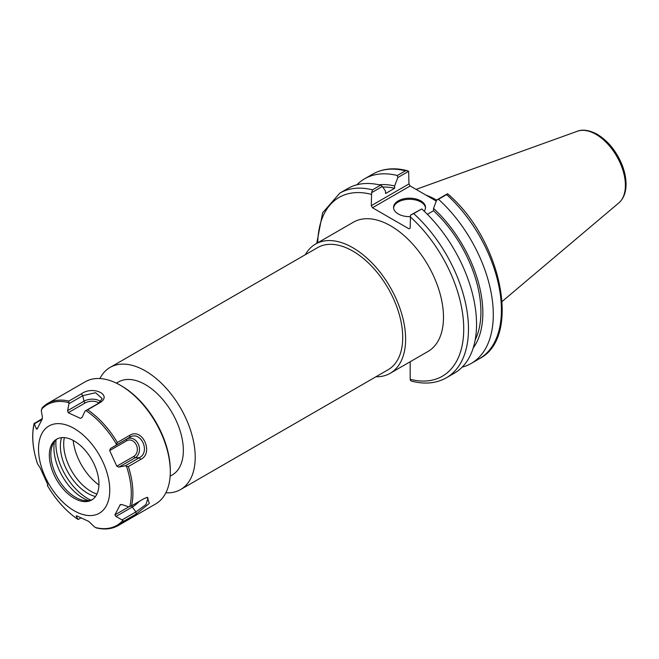 <?xml version="1.0" encoding="UTF-8"?>
<svg xmlns="http://www.w3.org/2000/svg" width="659" height="659" viewBox="0 0 659 659"><rect width="100%" height="100%" fill="white"/><g stroke="black" fill="none" stroke-linecap="round" stroke-linejoin="round"><path stroke-width="0.99" d="M375.902 376.791A74.624 43.082 -120 0 0 390.169 373.299A74.624 43.082 -120 0 0 390.169 287.135A74.624 43.082 -120 0 0 315.554 244.052A74.624 43.082 -120 0 0 305.389 254.671M165.879 492.792A70.505 40.71 -120 0 0 180.615 489.538L388.118 369.74A70.505 40.71 -120 0 0 388.118 288.329A70.505 40.71 -120 0 0 317.605 247.619L110.111 367.417A70.505 40.71 -120 0 0 99.921 378.554M180.615 489.538A70.505 40.71 -120 0 0 180.615 408.127A70.505 40.71 -120 0 0 110.111 367.417M170.129 476.21L172.221 474.999A53.717 31.014 -120 0 0 172.221 412.971A53.717 31.014 -120 0 0 118.505 381.956L116.412 383.159M73.182 440.418A41.97 24.235 -120 0 0 98.932 485.016M315.554 244.052L353.422 222.19A74.624 43.082 60 0 1 428.037 265.272A74.624 43.082 60 0 1 428.037 351.436L390.169 373.299M371.281 205.682L371.627 192.667L382.385 186.456L385.548 191.209L385.548 193.524L394.642 188.276L394.642 185.962L397.805 177.559L408.629 171.307L408.975 183.927L371.281 205.682L372.475 207.742L410.162 185.978L408.975 183.927M410.162 185.978L436.291 201.069M410.17 361.758L410.17 379.296L410.516 380.572L411.916 381.223C424.931 384.518 436.431 383.365 446.398 377.764A106.601 61.542 -120 0 0 413.687 213.607L410.516 215.122L410.17 228.138L408.984 228.821L372.475 207.742M371.627 192.667L372.516 189.833A106.601 61.542 -120 0 0 339.805 193.128L322.622 212.808L316.74 243.369M407.229 170.648C394.214 167.361 382.714 168.515 372.747 174.108A106.601 61.542 60 0 1 405.458 170.813L407.229 170.648L408.629 171.307M405.458 170.813L397.319 175.508L397.805 177.559M397.319 175.508A106.601 61.542 -120 0 0 364.608 178.803A106.601 61.542 -120 0 0 356.898 184.784M446.629 194.586L447.601 193.787C501.178 239.028 522.019 337.35 479.34 358.743L471.21 363.447A106.601 61.542 -120 0 0 438.499 199.282L446.629 194.586A106.601 61.542 60 0 1 479.34 358.743M436.629 200.171A74.624 43.082 -120 0 0 425.994 195.122M446.398 377.764L454.463 373.109A106.601 61.542 -120 0 0 421.752 208.944L410.516 215.122M447.519 193.754L436.695 200.007L433.531 208.409L433.531 210.723L427.353 214.29M382.385 186.456L380.581 185.171L372.516 189.833M380.581 185.171A106.601 61.542 -120 0 0 347.87 188.474L339.805 193.128M462.173 367.129A106.601 61.542 -120 0 0 471.21 363.447M413.687 213.607L421.752 208.944M436.695 200.007L438.499 199.282M425.5 207.972A15.989 9.234 0 0 0 420.846 201.992A15.989 9.234 0 0 0 403.86 199.891A15.989 9.234 0 0 0 393.58 207.972M410.178 216.646A15.989 9.234 180 0 1 393.547 207.42A15.989 9.234 180 0 1 403.415 198.894A15.989 9.234 180 0 1 420.846 200.896A15.989 9.234 180 0 1 425.525 207.42A15.989 9.234 180 0 1 424.157 211.168M473.211 347.985A97.227 56.139 -120 0 0 433.531 208.409M394.642 185.962A97.227 56.139 -120 0 0 378.999 184.8M475.213 339.813A94.517 54.565 -120 0 0 433.531 210.723M394.642 188.276A94.517 54.565 -120 0 0 382.797 187.074M37.052 429.215L36.336 428.803L37.052 429.215L42.11 419.248L42.365 416.933L41.286 410.582L42.357 407.69A70.505 40.71 60 0 1 47.794 403.39L85.184 381.808A70.505 40.71 60 0 1 91.403 379.304A70.505 40.71 60 0 1 120.432 385.301L121.627 385.985A68.833 39.738 60 0 1 170.294 470.279L170.294 471.655A70.505 40.71 60 0 1 155.689 503.929L118.307 525.511A70.505 40.71 60 0 0 123.735 521.211L136.199 514.02L135.894 511.928L122.063 519.91L123.735 521.211M64.351 437.625A38.609 22.291 -120 0 0 96.939 494.069M61.518 437.65A38.609 22.291 -120 0 0 68.363 472.931A38.609 22.291 -120 0 0 95.497 496.507M56.015 439.882A44.993 25.973 -120 0 0 90.81 500.148M54.483 441.579A41.015 23.675 -120 0 0 59.351 470.419A41.015 23.675 -120 0 0 88.578 500.634M92.433 499.514A35.084 20.256 60 0 1 84.517 500.593A35.084 20.256 60 0 1 55.496 473.755A35.084 20.256 60 0 1 52.489 445.113A35.084 20.256 60 0 1 57.374 438.803M94.311 464.562A35.084 20.256 60 0 1 91.683 499.983A35.084 20.256 60 0 1 56.6 479.727A35.084 20.256 60 0 1 56.6 439.215A35.084 20.256 60 0 1 94.311 464.562M53.404 424.198A50.364 29.078 -120 0 0 59.434 498.566A50.364 29.078 -120 0 0 109.583 486.037A50.364 29.078 -120 0 0 53.404 424.198M42.349 418.564L34.252 423.564L36.336 428.803L37.538 428.111M34.565 423.053L34.252 423.564A69.665 40.224 -120 0 0 37.514 463.73L40.199 467.948L47.876 484.876L47.349 485.255L47.712 486.054A69.665 40.224 -120 0 0 78.05 519.457L76.189 516.03L76.592 515.775L88.784 521.426L94.385 526.829L96.321 527.908C104.641 529.885 111.972 529.086 118.307 525.511M131.8 505.7A1.68 0.972 -120 0 0 132.311 507.018L115.968 516.458L122.063 519.91M115.968 516.458L114.897 514.901L120.276 504.629M120.778 504.464L119.954 504.942L121.997 504.588L128.711 506.82L129.79 506.532A69.665 40.224 -120 0 0 126.528 466.358L125.383 465.765L118.95 467.116L116.808 466.21L109.674 450.591L110.457 448.515L129.831 437.246C140.828 430.212 150.886 452.231 139.214 457.774L125.383 465.765M42.094 407.913L47.794 403.39A70.505 40.71 60 0 1 54.013 400.894A70.505 40.71 60 0 1 68.857 401.076L81.321 393.884C92.804 385.416 112.681 394.766 100.11 402.6L87.655 409.791A70.505 40.71 60 0 1 117.343 442.469L116 445.237L110.457 448.515M116.33 444.042A69.665 40.224 -120 0 0 85.991 410.639L84.986 411.101L82.153 417.353L80.423 418.383L68.223 412.723L67.63 410.623L83.965 401.191L82.795 395.68L95.555 392.715L102.203 398.646L98.817 403.11L84.986 411.101M68.857 401.076L68.964 403.662L67.63 410.623M120.432 385.301A70.505 40.71 60 0 1 170.294 471.655M117.343 442.469L129.807 435.278C142.426 427.353 154 453.013 140.804 459.356L128.348 466.547A70.505 40.71 60 0 1 131.536 505.848L143.992 498.657L147.402 497.306L149.305 503.427L136.199 514.02M34.639 423.679L42.019 419.421M68.964 403.662L82.795 395.68L81.321 393.884M85.991 410.639L87.655 409.791M116 445.237L129.831 437.246L129.807 435.278M126.528 466.358L128.348 466.547M131.536 505.848L129.79 506.532M146.397 497.561L148.077 498.031L145.911 504.588L135.894 511.928L132.311 507.018A10.313 2.966 -42.3 0 0 139.23 501.408M80.818 517.974L78.363 519.399M410.17 216.786A103.241 59.607 60 0 1 463.73 328.965A103.241 59.607 60 0 1 410.17 379.296M317.745 242.792A103.241 59.607 60 0 1 371.281 194.339M595.958 134.345A41.624 24.029 60 0 1 622.533 169.058A41.624 24.029 60 0 1 618.801 202.947C623.529 198.705 625.951 192.626 626.05 184.701C626.099 178.227 624.707 171.447 621.865 164.371C616.173 150.919 607.977 140.902 597.293 134.345C586.658 128.604 579.969 130.12 577.399 131.24A41.624 24.029 60 0 1 595.958 134.345M41.484 409.321A69.665 40.224 60 0 1 53.33 402.237A69.665 40.224 60 0 1 68.569 402.558M122.566 520.767A69.665 40.224 60 0 1 95.481 527.538M100.11 402.6L98.817 403.11M140.804 459.356L139.214 457.774L135.293 457.684L118.95 467.116M129.073 506.722L114.897 514.901M133.818 456.39A1.68 0.972 -120 0 0 135.293 457.684A10.313 8.312 -104 0 0 138.341 444.174A10.313 8.312 -104 0 0 126.8 439.083A1.68 0.972 60 0 0 126.676 440.772A8.666 6.977 -104 0 1 136.372 445.047A8.666 6.977 -104 0 1 133.818 456.39L116.808 466.21M109.674 450.591L126.676 440.772M82.136 417.394L80.423 418.383M68.223 412.723L85.225 402.913A8.666 4.489 175.4 0 1 98.858 403.086M85.225 402.913A1.68 0.972 60 0 1 83.965 401.191A10.313 5.346 175.4 0 1 100.588 401.768M372.747 174.108L364.608 178.803M577.399 131.24L416.06 189.388M618.801 202.947L502.158 301.443M77.984 519.457C66.304 511.433 56.237 500.338 47.769 486.169M37.431 463.532C32.555 448.515 31.459 435.154 34.136 423.424"/></g></svg>
